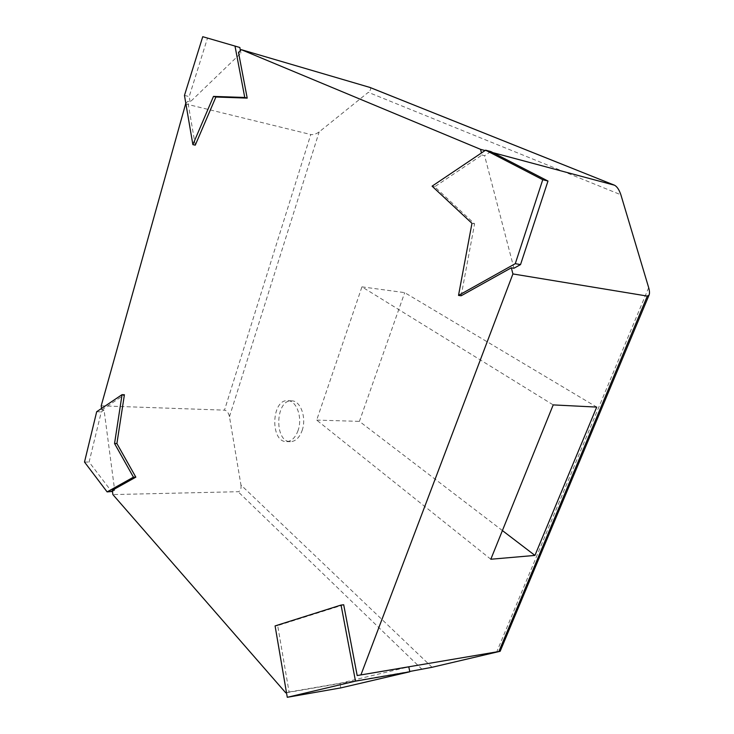 <?xml version="1.0" encoding="UTF-8"?>
<svg xmlns="http://www.w3.org/2000/svg" width="734" height="734" viewBox="0 0 734 734"><rect width="100%" height="100%" fill="white"/><g stroke="black" fill="none" stroke-linecap="round" stroke-linejoin="round"><path stroke-width="0.55" stroke-dasharray="3.67 2.75" d="M432.078 667.279L240.945 484.981L229.467 416.664C228.586 412.792 226.925 410.618 224.494 410.15L310.776 134.515C313.436 134.891 316.226 134.019 319.162 131.909L368.312 92.328L620.881 194.794M302.114 430.537C306.757 417.839 300.61 400.654 291.747 400.856C275.351 399.268 274.002 442.263 290.499 441.666C295.573 441.418 299.444 437.712 302.114 430.537M286.489 692.703L409.746 671.472M343.705 604.77L277.681 625.597L289.077 692.024L286.489 692.648M289.077 692.024L339.943 683.271L408.801 666.857M240.945 484.981C241.385 489.009 240.44 491.257 238.11 491.716L112.88 494.578M513.947 268.249L484.614 155.718L482.018 155.03L481.476 152.947M485.055 150.543L492.89 152.635M101.2 405.838L224.494 410.15M112.311 490.266L114.66 490.22L104.054 410.031L101.742 409.948L101.54 408.453M369.78 87.392C371.303 88.493 370.817 90.135 368.312 92.328M185.803 103.274L187.757 101.393L190.124 101.971L240.917 53.105L238.495 52.408M185.252 103.806L310.776 134.515M298.087 430.445C295.426 437.647 291.554 441.373 286.489 441.611C270.011 442.207 271.378 399.094 287.746 400.681C296.6 400.48 302.729 417.71 298.087 430.445M195.272 145.158L187.757 101.393M461.154 295.774L474.586 223.861L434.684 186.766L482.018 155.03M101.742 409.948L124.404 394.754M340.796 687.896L339.943 683.271M275.085 625.918L277.681 625.597M490.826 151.571L484.614 155.718M432.078 186.17L434.684 186.766M112.467 491.441L114.66 490.22M104.054 410.031L101.301 411.866L89.098 462.035L111.816 491.808M96.686 411.719L101.301 411.866M184.463 95.411L189.198 96.594L190.124 101.971M240.917 53.105L240.422 50.545M239.844 47.499L207.502 38.104L189.198 96.594M490.817 559.244L316.684 420.096L361.945 286.856L553.197 404.902M361.945 286.856L404.7 292.637L596.714 407.095M502.405 530.572L359.412 421.371L404.7 292.637M316.684 420.096L359.412 421.371M471.962 223.329L474.586 223.861M84.502 462.044L89.098 462.035M202.749 36.7L207.502 38.104M229.467 416.664L319.162 131.909M648.673 287.645L496.588 652.251M422.096 669.353L238.11 491.716M291.747 400.856L287.746 400.681M290.499 441.666L286.489 441.611"/><path stroke-width="1.1" d="M492.89 152.635L614.523 185.216C617.074 186.592 619.193 189.785 620.881 194.794L648.673 287.645C649.627 291.013 649.755 293.508 649.03 295.141L500.148 651.297L432.078 667.279L409.746 671.472M500.148 651.297L357.183 675.546L343.705 604.77L341.053 605.064L355.495 681.143L409.811 671.775L340.796 687.896L287.278 697.3L275.085 625.918L341.053 605.064M286.489 692.648L285.755 692.832L286.489 692.703M409.811 671.775L408.801 666.857L357.183 675.546M649.03 295.141L647.333 296.086L498.909 651.443M515.277 263.671L542.756 179.711L485.605 150.176L432.078 186.17L471.962 223.329L458.521 295.407L515.277 263.671L520.534 264.589L513.947 268.249L511.323 267.809L512.919 273.938L647.333 296.086M244.752 97.466L234.999 46.068L202.749 36.7L184.463 95.411L192.868 144.635L213.484 96.402L244.752 97.466L247.202 98.108L238.495 52.408L241.321 49.673L480.531 149.332L481.476 152.947M480.531 149.332L485.055 150.543M101.54 408.453L101.2 405.838L185.803 103.274M285.755 692.832L112.88 494.578L112.311 490.266L135.836 477.155L116.899 443.547L124.404 394.754L122.055 394.653L96.686 411.719L84.502 462.044L107.118 491.899L133.45 477.183L135.836 477.155M241.321 49.673L369.78 87.392M512.919 273.938L361.027 674.619M534.939 555.418L596.714 407.095L553.197 404.902L490.817 559.244L534.939 555.418L502.405 530.572M247.202 98.108L215.897 97.016L195.272 145.158L192.868 144.635M511.323 267.809L461.154 295.774L458.521 295.407M485.605 150.176L490.826 151.571L547.986 181.041L520.534 264.589M107.118 491.899L112.467 491.441M240.422 50.545L239.844 47.499L234.999 46.068M133.45 477.183L114.55 443.529L122.055 394.653M114.55 443.529L116.899 443.547M213.484 96.402L215.897 97.016M355.495 681.143L287.278 697.3M542.756 179.711L547.986 181.041M369.257 87.181L614.257 185.124M369.505 87.263L614.523 185.216"/></g></svg>
